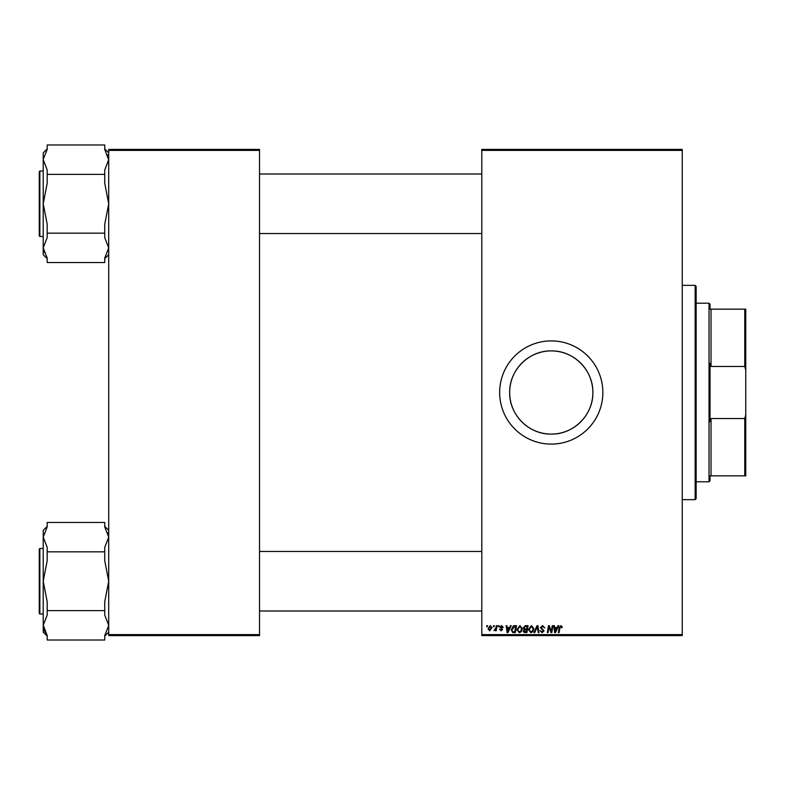 <?xml version="1.0" encoding="UTF-8"?>
<svg xmlns="http://www.w3.org/2000/svg" width="785" height="785" viewBox="0 0 785 785"><rect width="100%" height="100%" fill="white"/><g stroke="black" fill="none" stroke-linecap="round" stroke-linejoin="round"><path stroke-width="1.18" d="M592.861 392.5C593.323 414.853 573.639 434.566 551.266 434.095C528.933 434.566 509.2 414.902 509.671 392.5C509.19 370.127 528.933 350.434 551.247 350.905C573.639 350.434 593.323 370.137 592.861 392.5A41.595 41.595 0 0 1 551.266 434.095A41.595 41.595 0 0 1 509.671 392.5A41.595 41.595 0 0 1 551.266 350.905A41.595 41.595 0 0 1 592.861 392.5M499.662 392.5A51.594 51.594 0 0 0 551.266 444.094A51.594 51.594 0 0 0 602.86 392.5A51.594 51.594 0 0 0 551.266 340.906A51.594 51.594 0 0 0 499.662 392.5M682.243 635.605L481.804 635.605L481.804 634.614L682.243 634.614L682.243 635.605M682.243 150.386L481.804 150.386L481.804 149.395L682.243 149.395L682.243 634.614M498.406 625.684L499.123 625.684L498.975 626.675L498.239 626.675L498.406 625.684M493.529 625.684L494.256 625.684L494.099 626.675L493.363 626.675L493.529 625.684M519.925 625.596L522.31 628.599L521.358 631.67L519.297 632.72L516.893 629.629L519.925 625.596M510.436 625.684L511.212 625.684L507.993 632.631L507.11 632.631L506.158 625.684L506.884 625.684L507.11 627.578L509.583 627.578L510.436 625.684M525.302 625.684L528.079 625.684L526.912 632.631L524.164 632.514L523.212 630.944L524.164 629.246L523.301 627.843L525.302 625.684M536.979 625.684L537.902 625.684L538.971 632.631L538.235 632.631L537.323 626.675L534.722 632.631L533.947 632.631L536.979 625.684M562.364 627.127L561.569 627.853L560.892 626.41L559.94 627.715L559.106 632.631L558.38 632.631L559.234 627.539L560.941 625.596L562.364 627.127M552.247 625.684L552.974 625.684L551.786 632.631L551.031 632.631L549.039 626.734L548.077 632.631L547.341 632.631L548.519 625.684L549.284 625.684L551.276 631.572L552.247 625.684M481.804 150.386L481.804 634.614M557.978 625.684L558.753 625.684L555.525 632.631L554.652 632.631L553.7 625.684L554.426 625.684L554.652 627.578L557.124 627.578L557.978 625.684M542.621 625.596L544.77 627.941L542.572 626.41L541.159 627.568L544.044 630.875L542.101 632.72L540.08 630.551L542.131 631.905L543.328 630.924L540.443 627.637L542.621 625.596M531.465 625.596L533.859 628.599L532.907 631.67L530.837 632.72L528.442 629.629L531.465 625.596M503.273 627.303L502.557 627.49L501.517 626.224L500.565 626.999L502.645 629.393L501.124 630.826L499.486 629.295L501.164 630.198L501.919 629.501L499.849 627.058L501.546 625.596L503.273 627.303M514.479 625.684L516.53 625.684L515.362 632.631L512.742 632.543L511.212 629.786L513.361 625.851L514.479 625.684M490.282 625.596L491.999 627.607L489.712 630.826L488.025 628.716L490.282 625.596M496.316 625.684L497.042 625.684L496.189 630.738L495.463 630.738L495.649 629.688L493.981 630.64L495.943 627.706L496.316 625.684M486.857 625.684L487.573 625.684L487.426 626.675L486.69 626.675L486.857 625.684M259.531 635.605L108.713 635.605L108.713 634.614L259.531 634.614L259.531 635.605M259.531 150.386L108.713 150.386L108.713 149.395L259.531 149.395L259.531 634.614M108.713 150.386L108.713 634.614M555.76 630.453L556.722 628.392L554.76 628.392L555.191 631.866L555.76 630.453M532.338 631.14L533.133 628.569L531.416 626.41L529.159 629.707L530.866 631.905L532.338 631.14M526.313 631.817L526.676 629.658L524.331 629.943L523.929 630.914L526.313 631.817M526.813 628.844L527.216 626.499L525.145 626.538L524.017 627.863L525.283 628.844L526.813 628.844M508.229 630.453L509.19 628.392L507.218 628.392L507.65 631.866L508.229 630.453M514.764 631.817L515.666 626.499L514.734 626.499L511.938 629.835L512.811 631.699L514.764 631.817M520.789 631.14L521.583 628.569L519.866 626.41L517.619 629.707L519.317 631.905L520.789 631.14M489.742 630.198L491.273 627.686L490.272 626.224L488.751 628.716L489.742 630.198M710.033 475.847L710.033 480.812L709.032 481.804L709.032 303.196L710.033 304.188L710.033 309.153L711.024 309.153L711.024 366.477L710.033 363.318L710.033 421.682L711.024 418.523L711.024 475.847L710.033 475.847L744.759 475.847L744.759 418.523L745.75 414.971L745.75 475.847L744.759 475.847M744.759 309.153L745.75 309.153L745.75 370.029L744.759 366.477L744.759 309.153L710.033 309.153M711.024 418.523L744.759 418.523M745.75 370.029L745.75 414.971M711.024 366.477L744.759 366.477M695.147 285.338L696.138 286.329L696.138 498.671L695.147 499.662L695.147 285.338L682.243 285.338M43.224 159.365L47.188 149.435L47.188 144.989L104.739 144.989L104.739 149.435L108.703 159.895M43.214 159.679L43.214 247.854L47.188 237.61L47.188 224.265L43.214 203.766L47.188 183.278L47.188 169.923L43.214 159.679L43.214 152.859L47.188 148.895M39.25 219.152L39.25 234.529M39.849 236.511L39.25 235.922L39.25 171.621L39.849 171.022L39.849 236.511L43.214 236.511M107.731 154.674L108.713 159.679L104.739 169.923L104.739 183.278L108.713 203.766L104.739 224.265L104.739 233.165L47.188 233.165M104.739 174.378L47.188 174.378M104.739 233.165L104.739 237.61L108.713 247.854L104.739 258.098L104.739 262.553L47.188 262.553L47.188 258.098L43.214 247.854L43.214 254.674L47.188 258.648M43.489 250.484L43.989 252.309M108.703 625.635L104.739 635.565L104.739 640.01L47.188 640.01L47.188 635.565L43.224 625.105M47.188 635.565L44.274 630.532M104.739 551.835L104.739 560.735L108.713 581.234L104.739 601.722L104.739 610.622L47.188 610.622L47.188 601.722L43.214 581.234L47.188 560.735L47.188 547.39L43.214 537.146L47.188 526.902L47.188 522.447L104.739 522.447L104.739 526.902L108.713 537.146L104.739 547.39L104.739 551.835L47.188 551.835M39.25 613.379L39.25 549.078L39.849 548.489L39.849 613.978L39.25 613.379M47.188 526.352L43.214 530.326L43.214 625.321L44.195 630.326M108.438 534.516L107.938 532.691M104.739 610.622L104.739 615.077L108.713 625.321M47.188 636.105L43.214 632.141L43.214 625.321L47.188 615.077L47.188 610.622M709.032 481.804L696.138 481.804M709.032 303.196L696.138 303.196M695.147 499.662L682.243 499.662M481.804 174.005L259.531 174.005M481.804 233.537L259.531 233.537M39.849 171.022L43.214 171.022M108.713 254.674L104.739 258.648M108.713 152.859L104.739 148.895M259.531 610.995L481.804 610.995M259.531 551.462L481.804 551.462M39.849 613.978L43.214 613.978M39.849 548.489L43.214 548.489M108.713 530.326L104.739 526.352M108.713 632.141L104.739 636.105"/></g></svg>
